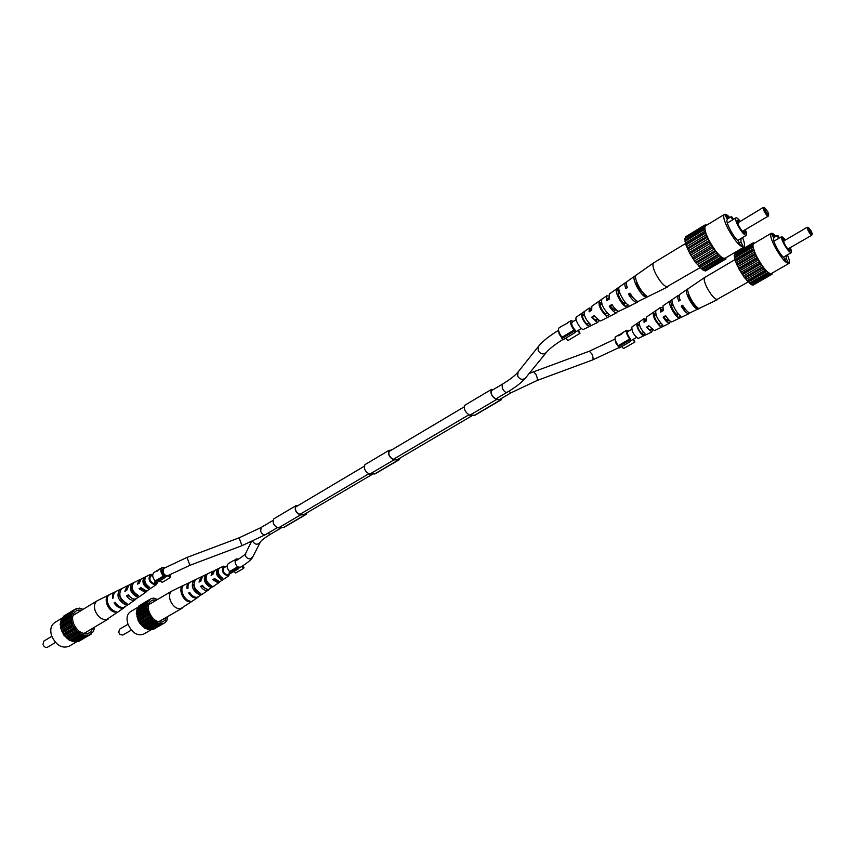 <?xml version="1.0" encoding="UTF-8"?>
<svg xmlns="http://www.w3.org/2000/svg" width="855" height="855" viewBox="0 0 855 855"><rect width="100%" height="100%" fill="white"/><g stroke="black" fill="none" stroke-linecap="round" stroke-linejoin="round"><path stroke-width="1.28" d="M165.143 567.549L162.204 567.528L156.999 570.691M160.067 580.652L162.204 582.394L170.348 577.531L170.711 576.473L169.461 574.742M156.764 570.819L154.071 572.444C151.966 574.624 152.35 577.456 155.225 580.94L163.391 576.046L162.942 577.371L164.032 578.279L164.865 575.832C161.937 573.342 161.317 571.001 162.995 568.832L163.765 568.372L163.102 572.262C164.47 575.073 166.127 576.163 168.082 575.543L164.171 577.873M162.204 567.528C160.109 569.708 160.505 572.551 163.391 576.046M170.348 577.531L167.997 575.586M155.225 580.94L154.766 582.266L155.867 583.163L164.032 578.279M154.766 582.266L162.942 577.371M156.572 571.557L159.308 569.28L156.465 571.258M562.462 325.819L567.741 322.976M565.828 338.131L567.966 340.514L580 333.343L578.589 330.115M573.363 321.373L571.012 320.625C569.868 322.431 570.873 325.563 574.047 330.03L574.015 331.334L575.116 332.574L575.18 330.158C572.219 326.77 571.151 324.12 571.974 322.217L572.508 322.143M562.088 326.022L558.999 327.882C557.823 329.699 558.807 332.83 561.97 337.265L574.047 330.03M580 333.343L577.638 330.682M561.97 337.265L561.927 338.569L563.028 339.798L575.116 332.574M561.927 338.569L574.015 331.334M205.51 574.881C202.998 579.455 204.537 583.538 210.148 587.129L211.784 585.996C206.354 582.49 204.847 578.504 207.263 574.047L205.51 574.881L206.012 576.206M230.091 573.523L228.029 576.088C222.685 573.887 221.167 570.584 223.465 566.192L226.201 566.47M223.465 566.192L214.541 570.477L212.948 574.336L211.132 575.34L212.767 571.332L213.75 571.087M212.767 571.332L202.678 576.185L200.818 581.079L199.023 582.084L200.925 577.029L201.887 576.751M200.925 577.029L190.216 582.191C188.389 583.206 187.673 585.194 188.068 588.176L187.053 588.742C186.647 585.718 187.363 583.698 189.222 582.661L189.735 582.469M189.222 582.661L171.983 590.976C169.418 592.825 168.863 596.01 170.316 600.531C172.817 606.088 176.194 608.856 180.469 608.813L192.589 600.958M198.189 597.036L196.212 597.976C193.412 598.126 190.889 596.459 188.645 592.975L189.66 592.419C191.883 595.85 194.374 597.485 197.142 597.346L202.368 594.182M209.154 589.287L207.092 590.495C204.751 590.613 202.592 589.234 200.626 586.338L202.421 585.333C204.345 588.144 206.44 589.49 208.727 589.373L219.233 582.49L218.089 582.928L212.756 579.615L214.573 578.611L219.746 581.785L228.99 575.725M183.109 585.611C177.851 588.005 182.628 600.862 189.115 601.717L190.034 601.086C183.622 600.221 178.909 587.524 184.082 585.141L183.194 585.846M193.871 580.449C190.665 585.835 192.45 590.591 199.226 594.706L200.85 593.584C194.245 589.544 192.493 584.884 195.603 579.626L193.871 580.449L194.213 581.357M217.298 569.259C215.46 573.021 216.753 576.42 221.178 579.444L222.834 578.29C218.581 575.351 217.33 572.059 219.072 568.415L217.298 569.259L217.811 570.606C216.743 573.342 217.694 575.832 220.665 578.087L221.52 577.542M205.916 577.05C204.933 580.299 206.108 583.057 209.464 585.322L210.148 587.129M212.264 574.72L212.948 573.085M200.465 581.272L200.743 580.085M205.702 588.625L202.058 586.145L200.626 586.338M202.721 585.782L202.058 586.145M217.811 581.464L212.756 579.615M214.808 578.942L213.846 579.476M225.239 567.025L223.935 567.175C222.172 570.734 223.412 573.363 227.644 575.084L229.151 573.758M193.85 584.36L193.85 584.36C193.647 587.962 195.154 590.666 198.381 592.451L199.226 594.706M220.665 578.087L221.178 579.444M219.949 581.753L219.233 582.49M188.731 600.68L189.115 601.717M189.896 592.814L188.645 592.975M213.098 586.744L214.733 585.611M197.762 597.389L192.354 601.129M208.438 589.982L202.282 594.246M157.491 599.505L153.996 598.137L151.517 598.468L149.422 599.654L148.685 601.418L137.431 607.787L136.298 613.505L146.771 607.36L147.338 608.482L136.864 614.627L138.05 620.228L139.889 623.391L144.858 628.233L150.373 630.05L161.467 623.402L163.348 623.626L165.41 622.376L166.917 620.367L167.462 616.679M147.338 608.482L147.541 609.743L137.067 615.889M136.298 613.505L136.864 614.627M147.541 609.743L147.306 610.716L136.832 616.861M156.198 600.263C153.312 599.547 151.089 600.295 149.54 602.508C148 605.073 147.904 608.311 149.24 612.223C151.998 618.539 155.888 621.842 160.9 622.13C163.583 621.874 165.336 620.303 166.148 617.428M147.306 610.716L150.395 617.289L152.724 620.035L158.154 623.519L160.879 624.011M147.862 601.631L146.771 607.36M149.422 599.654L139.002 605.81L138.66 607.071M151.624 629.333L152.853 629.654L163.348 623.626M147.231 606.59L136.779 612.736M148.065 611.72L137.58 617.855M150.117 616.113L139.621 622.226M149.433 614.916L138.938 621.04M147.306 605.426L136.853 611.582M136.511 610.417L146.953 604.261M147.626 603.748L137.185 609.904M147.968 602.764L137.527 608.92M152.874 598.799L153.996 598.137M142.208 626.117L152.724 620.035M152.222 618.881L141.716 624.973M138.05 620.228L148.546 614.104M165.806 621.008L166.917 620.367M157.309 622.632L146.804 628.692M156.262 622.13L145.756 628.19M147.637 629.569L158.154 623.519M153.686 620.313L143.17 626.394M148.524 612.992L138.04 619.116M149.486 599.665L151.517 598.468M163.391 623.541L165.41 622.376M162.397 623.252L151.901 629.291M154.669 621.104L144.164 627.185M149.272 600.67L138.841 606.826M151.346 617.855L140.84 623.947M139.889 623.391L150.395 617.289M159.949 623.37L149.433 629.408M158.923 623.177L148.417 629.227M144.858 628.233L155.375 622.162M151.976 629.323L143.501 634.186C137.302 636.184 132.13 632.882 128.004 624.268C126.177 618.368 127 614.179 130.473 611.678L138.863 606.729M128.004 624.268L119.433 629.28L118.76 632.55L120.01 634.431L122.789 635.083L131.381 630.092M119.903 634.346L118.642 632.155M400.097 458.034L399.285 459.669L393.899 459.926C389.324 457.521 387.71 454.315 389.036 450.329L391.355 450.125M399.777 458.216L398.441 459.498L393.749 459.563C389.517 457.329 388.01 454.368 389.249 450.671L390.746 450.489M399.285 459.669L375.217 473.809L369.745 474.151C365.138 471.821 363.546 468.647 364.957 464.65L389.036 450.329M693.106 303.664L692.4 301.462M690.626 298.438L689.055 296.76M641.517 290.7L641.667 291.833M636.815 283.689L637.734 284.362M307.095 512.701L306.154 514.379L300.458 514.945C295.777 512.818 294.259 509.74 295.883 505.711L298.342 505.38M306.753 512.904L305.267 514.25L300.319 514.592C295.98 512.626 294.569 509.772 296.087 506.042L297.679 505.775M306.154 514.379L284.127 527.311L278.367 527.952C273.664 525.889 272.168 522.843 273.867 518.814L295.883 505.711M625.785 302.83L624.129 303.739C619.715 299.1 617.759 294.996 618.24 291.448L616.904 288.648L609.326 293.97L609.359 299.026L606.708 300.704L606.708 295.809L591.863 306.218L591.703 310.194L589.106 311.84L589.287 308.024L576.494 317.002C574.058 318.231 580 329.271 583.228 329.496L597.837 322.346L597.068 322.421L591.639 317.226L596.266 320.721L597.389 319.481M589.287 308.024L591.318 308.356M606.708 295.809L608.707 296.044M700.213 267.594L666.718 286.863C663.181 285.313 659.44 280.814 655.518 273.354C652.91 267.754 652.28 264.27 653.605 262.902L685.817 243.344M637.926 301.537L636.312 302.392C633.983 301.623 631.353 298.865 628.414 294.109L629.953 293.137C632.935 297.957 635.596 300.757 637.958 301.548L667.862 286.799M615.985 309.617L614.831 310.504L610.449 306.368L609.284 306.133L611.945 304.466C614.467 308.441 616.744 310.739 618.753 311.348L637.296 302.307M617.545 310.835L616.797 312.716L615.921 312.802C613.954 312.214 611.742 309.991 609.284 306.133M591.639 317.226L594.246 315.591L599.857 320.999L600.648 320.914L616.797 312.716M598.511 320.39L597.837 322.346M630.787 305.62L627.923 307.063M589.897 311.338L590.324 309.67L591.585 309.777M607.691 300.084L608.097 298.032L609.049 297.989M606.387 316.222L609.209 314.8C603.309 308.901 600.841 303.707 601.824 299.229L599.205 301.067C598.265 305.438 600.659 310.493 606.387 316.222L605.34 314.009C601.567 310.012 599.868 306.432 600.253 303.269L601.45 302.478M635.554 277.458L634.688 276.176C631.471 277.683 639.316 293.554 644.852 296.706L646.519 295.862C640.929 292.699 632.978 276.614 636.227 275.096L636.43 274.989M634.88 276.069L636.045 275.257M616.84 288.701C613.965 290.08 620.495 303.611 625.465 306.55L628.34 305.096C623.274 302.125 616.551 288.242 619.48 286.842L616.904 288.648M587.609 325.712L590.388 324.312C585.664 319.546 583.655 315.271 584.371 311.509L581.785 313.315C581.122 316.981 583.057 321.106 587.609 325.712L586.851 324.098C583.719 320.732 582.287 317.675 582.544 314.929L584.072 313.924M634.688 276.176L627.057 281.53C626.095 282.342 626.191 284.394 627.335 287.675L625.785 288.648C624.674 285.42 624.588 283.4 625.539 282.599L626.512 282.407M626.95 287.911L626.875 286.265M634.709 299.4L629.836 294.441L628.414 294.109M607.2 312.994L605.34 314.009M636.173 280.451C636.761 284.982 639.102 289.268 643.206 293.286L643.473 293.137M618.24 291.448L619.138 290.86M588.913 322.976L586.851 324.098M594.599 316.126L592.547 317.397M612.394 305.171L610.449 306.368M630.498 294.035L629.836 294.441M644.852 296.706L643.206 293.286M600.253 303.269L599.205 301.067M582.544 314.929L581.785 313.315M625.465 306.55L624.129 303.739M725.713 257.879L725.97 258.926L706.444 270.404M725.97 258.926L724.805 258.691L724.837 259.535L705.311 271.078L704.103 270.159M724.837 259.535L723.277 258.467L703.473 270.522L695.446 262.464L689.889 253.7L685.967 244.958L684.759 238.652L704.744 226.917L704.648 225.164L705.856 225.485L705.845 224.673L706.519 225.314M685.518 238.192L685.293 236.974L704.648 225.164M723.041 258.947L715.079 250.739L709.49 241.89L705.493 233.116L704.167 226.821M729.828 217.501C727.274 214.894 725.467 213.868 724.399 214.413L705.599 225.87C703.986 227.441 705.022 232.068 708.71 239.742C715.517 252.097 720.925 258.296 724.933 258.338L743.871 247.138C745.133 246.122 744.684 242.938 742.535 237.572M705.845 224.673L704.841 225.293M687.463 248.11L707.021 236.279M707.213 237.337L687.634 249.168M688.617 250.675L708.197 238.855M686.843 246.539L706.38 234.698M689.461 252.375L709.052 240.565M709.49 241.89L689.889 253.7M690.904 255.036L710.505 243.248M691.898 256.724L711.51 244.958M693.533 259.3L713.156 247.555M694.613 260.882L714.235 249.147M717.997 254.395L698.364 266.076M699.069 266.407L718.692 254.747M685.539 238.107L704.915 226.297M712.183 246.464L692.55 258.231M700.095 267.433L719.707 255.795M705.493 233.116L685.967 244.958M715.079 250.739L695.446 262.464M696.323 263.18L715.945 251.477M697.413 264.537L717.035 252.845M720.712 257.195L701.1 268.823M701.592 268.737L721.182 257.131M702.489 269.378L722.058 257.783M704.413 270.244L723.939 258.691M685.336 241.057L704.798 229.215M704.456 229.525L684.983 241.377M685.25 240.031L704.691 228.2M685.699 242.906L705.183 231.064M686.063 244.252L705.567 232.41M724.399 214.413C722.881 215.93 723.993 220.547 727.744 228.264C734.627 240.704 740.003 246.999 743.871 247.138M728.866 218.089L728.161 216.71L725.425 215.599L727.413 219.532C724.784 220.654 732.906 236.717 738.26 240.96L740.28 244.936L742.963 245.909L740.964 241.954L740.996 238.492M739.276 242.959L740.964 241.954M726.494 217.726L728.161 216.71M733.451 219.35L732.404 217.288L731.068 216.743L727.199 219.104M731.068 216.743L732.639 219.831M740.291 221.295C738.196 218.677 736.743 217.523 735.909 217.854C735.118 218.666 735.728 221.124 737.737 225.239C741.413 231.865 744.267 235.232 746.308 235.328C746.992 234.751 746.682 232.913 745.368 229.824M739.874 221.552L737.128 220.056L738.72 225.635C741.296 230.337 743.444 232.977 745.154 233.543L745.004 230.038M744.416 233.276L744 230.636M738.859 222.161L737.021 220.836M742.429 231.363L768.25 216.133C767.298 216.059 765.92 214.381 764.103 211.132L763.13 207.53L764.723 207.84L765.311 210.736C766.999 213.707 768.143 214.99 768.731 214.584L767.843 211.858L764.723 207.84M763.13 207.53L737.576 223.037M768.731 214.584L768.25 216.133M623.413 332.242L621.275 334.252L618.699 335.759L619.533 334.604M621.745 346.564L623.509 348.584L634.891 342.011L633.576 339.136M628.831 331.024L626.758 330.254C625.796 331.89 626.779 334.807 629.708 338.997L630.734 341.348L630.669 339.104C627.976 335.919 626.961 333.461 627.623 331.729L631.695 329.357M619.17 334.711L615.408 336.913C614.403 338.559 615.376 341.466 618.293 345.634L629.708 338.997M634.891 342.011L632.796 339.585M618.293 345.634L619.309 347.974L630.734 341.348M618.315 346.852L629.74 340.215M619.576 335.246L622.793 332.777M622.697 332.638L619.415 334.904M131.894 583.602C128.859 588.539 130.452 592.91 136.672 596.715L138.35 595.508C132.322 591.788 130.772 587.524 133.69 582.725L131.894 583.602L132.301 584.692M157.683 582.073L156.433 584.521L155.215 584.98C149.294 582.736 147.669 579.22 150.352 574.442L152.799 574.368M150.352 574.442L141.15 578.985L139.28 583.099L137.399 584.168L139.322 579.893L140.327 579.594M139.322 579.893L128.934 585.034L126.732 590.249L124.883 591.307L127.128 585.932L128.1 585.611M127.128 585.932L116.098 591.382C114.068 592.526 113.223 594.653 113.555 597.773L112.507 598.372C112.165 595.208 113.02 593.049 115.083 591.895L115.607 591.671M115.083 591.895L97.288 600.723C94.456 602.775 93.761 606.163 95.204 610.876C97.823 616.808 101.542 619.747 106.383 619.661L119.358 611.058M124.905 607.071L122.532 608.194C119.347 608.375 116.558 606.612 114.143 602.903L115.19 602.305C117.573 605.96 120.341 607.702 123.473 607.52L129.329 603.94M136.127 598.895L133.701 600.263C131.029 600.413 128.645 598.949 126.529 595.86L128.389 594.802C130.452 597.805 132.781 599.227 135.379 599.077L140.092 596.234M147.178 590.944L144.997 592.237L139.066 588.732L140.947 587.663L146.697 591.04L156.433 584.521M108.906 594.952C102.846 597.56 107.762 611.314 115.083 612.169L116.024 611.496C108.788 610.63 103.936 597.047 109.9 594.46L108.959 595.123M119.946 589.49C116.098 595.304 117.937 600.381 125.461 604.742L127.117 603.555C119.786 599.27 117.99 594.3 121.72 588.625L119.946 589.49L120.213 590.228M144.014 577.659C141.77 581.71 143.095 585.344 148.011 588.561L149.711 587.332C144.997 584.211 143.704 580.695 145.831 576.772L144.014 577.659L144.538 579.102C143.213 582.041 144.196 584.713 147.477 587.107L148.289 586.573M132.023 586.359C131.2 589.843 132.504 592.643 135.966 594.77L136.672 596.715M138.713 583.42L139.301 582.02M126.561 590.345L126.7 589.715M131.83 598.211L128.165 595.646L126.529 595.86M128.731 595.315L128.165 595.646M144.548 590.709L140.316 588.582L139.066 588.732M141.225 588.048L140.316 588.582M152.318 575.265L150.854 575.49C148.802 579.359 150.127 582.159 154.819 583.912L156.422 582.821M119.625 594.514C119.689 597.966 121.239 600.531 124.274 602.209M147.477 587.107L148.011 588.561M114.709 611.133L115.083 612.169M115.446 602.722L114.143 602.903M140.038 596.266L141.716 595.069M124.467 607.435L118.941 611.389M135.379 599.611L129.094 604.122M124.627 602.454L125.461 604.742M83.085 609.348L79.387 608.108L78.681 608.749L76.565 608.482L76.095 609.38L74.15 609.775L73.252 611.667L61.646 618.411L60.149 624.535L70.858 618.047L71.457 619.255L60.748 625.732L60.62 628.126L63.826 635.094L69.255 640.235L75.422 642.126L86.868 635.105L88.984 635.329L90.331 633.897L91.357 633.972L91.549 632.871L93.142 631.802L94.21 628.97L93.879 627.559M71.457 619.255L71.638 620.602L60.919 627.078M60.149 624.535L60.748 625.732M71.638 620.602L71.339 621.649L60.62 628.126M81.514 610.299C78.147 609.647 75.593 610.652 73.851 613.302C72.312 616.038 72.183 619.351 73.455 623.242C76.319 629.943 80.562 633.448 86.205 633.747C89.38 633.459 91.464 631.674 92.458 628.404M71.339 621.649L72.6 625.262L77.1 631.578L80.017 633.833L86.173 635.767M72.312 611.902L70.858 618.047M74.15 609.775L63.494 616.273L63.195 617.46M80.552 640.31L91.357 633.972M76.704 641.368L78.233 641.678L88.984 635.329M71.414 617.225L60.716 623.712M72.151 622.718L61.432 629.184M74.31 627.399L63.569 633.844M73.573 626.127L62.843 632.582M71.542 615.974L60.844 622.472M60.502 621.222L71.189 614.724M71.97 614.168L61.282 620.666M72.386 613.12L61.71 619.619M78.233 608.803L79.387 608.108M66.348 638.001L77.1 631.578M76.576 630.349L65.835 636.772M61.87 631.727L72.6 625.262M91.763 632.615L93.142 631.802M82.187 634.325L71.435 640.716M81.033 633.79L70.281 640.181M72.354 641.635L83.117 635.254M78.179 631.866L67.427 638.279M72.622 624.075L61.902 630.541M74.406 609.797L76.565 608.482M90.331 633.897L89.433 634.431M87.915 634.934L77.174 641.293M79.269 632.711L68.518 639.113M73.947 610.865L54.677 622.6C50.851 625.358 49.847 629.814 51.653 635.96C56.109 645.29 61.891 648.742 68.999 646.295L77.356 641.357M75.635 629.248L64.884 635.682M63.826 635.094L74.577 628.66M85.147 635.083L74.385 641.453M83.993 634.891L73.241 641.271M69.255 640.235L80.017 633.833M51.781 636.312L43.797 641.122L42.985 644.595C44.118 647 45.625 647.876 47.485 647.224L55.49 642.436M233.821 560.698L236.247 558.935C234.398 560.912 234.815 563.573 237.508 566.929L237.156 568.158L238.15 569.013L238.802 566.737M230.658 562.216L233.575 560.506M233.971 571.439L235.745 572.957L243.675 568.361L243.953 567.378L242.788 565.796M238.802 559.042L236.247 558.935M230.412 562.355L228.338 563.573C226.468 565.55 226.874 568.212 229.568 571.546L237.508 566.929M243.675 568.361L241.559 566.555M229.568 571.546L229.204 572.775L230.198 573.62L238.15 569.013M229.204 572.775L237.156 568.158M501.981 398.131L501.351 399.723L496.349 399.616C491.935 396.859 490.204 393.524 491.165 389.602L493.303 389.559M501.703 398.302L500.549 399.488L496.189 399.232C492.095 396.688 490.492 393.599 491.379 389.966L492.758 389.891M501.351 399.723L474.931 415.241L469.823 415.231C465.366 412.57 463.666 409.267 464.725 405.323L491.165 389.602M678.507 314.063L676.861 314.939C672.938 310.696 671.09 306.913 671.325 303.589L670.064 301.013L671.848 299.795L662.988 305.823L663.191 310.589L660.691 312.118L660.509 307.501L646.487 317.034L646.487 320.785L644.029 322.292L644.061 318.691L631.952 326.92C631.567 331.206 633.641 335.064 638.161 338.495L651.831 331.964L646.412 327.273L650.473 330.458L651.339 328.972M644.061 318.691L646.113 319.289M660.509 307.501L662.529 307.982M687.933 291.405L686.993 289.503L679.714 294.451C678.87 295.167 679.03 297.091 680.185 300.233L678.72 301.12C677.598 298.032 677.449 296.129 678.282 295.424L679.233 295.328M748.317 281.872L716.811 299.571C713.775 298.213 710.43 294.099 706.786 287.227C704.264 281.915 703.58 278.655 704.734 277.437L735.193 259.514M689.525 312.887L688.211 313.721C686.223 313.048 683.882 310.525 681.189 306.165L682.653 305.278C685.379 309.713 687.751 312.267 689.761 312.962L717.676 299.528M668.92 319.984L667.979 321.106L663.117 317.13L665.628 315.602C667.947 319.278 669.957 321.373 671.677 321.908L688.98 313.667M670.267 321.191L669.689 323.169L669.005 323.233C667.338 322.72 665.372 320.689 663.117 317.13M646.412 327.273L648.892 325.776L654.47 330.671L669.689 323.169M652.322 329.891L651.831 331.964M699.956 308.26L698.396 309.029M644.681 321.886L644.991 320.219L646.433 320.593M661.503 311.626L661.77 309.574L662.914 309.734M686.95 311.028L682.408 306.443L681.189 306.165M660.145 326.375L662.807 325.06C657.559 319.674 655.24 314.875 655.849 310.686L653.38 312.364C652.793 316.457 655.048 321.127 660.145 326.375L659.152 324.323L660.904 323.286M686.907 289.556C684.096 290.775 691.503 305.684 696.365 308.559L697.926 307.779C693.02 304.904 685.518 289.802 688.361 288.573L686.993 289.503M670.064 301.013C667.573 302.157 673.751 314.843 678.122 317.536L680.826 316.211C676.369 313.486 670.01 300.447 672.564 299.303L678.282 295.424M671.848 299.795L672.575 299.303M642.426 335.053L645.044 333.771C640.833 329.399 638.942 325.445 639.369 321.929L636.932 323.596C636.548 327.005 638.375 330.832 642.426 335.053L641.71 333.557C638.909 330.468 637.563 327.647 637.648 325.082L639.209 324.077M679.693 300.533L679.597 298.481M655.657 313.582L654.364 314.405C654.193 317.355 655.796 320.668 659.152 324.323L660.979 323.361M688.339 293.083C688.67 297.145 690.829 301.259 694.816 305.406L695.168 305.214M671.325 303.589L672.361 302.927M643.708 332.499L641.71 333.557M649.18 326.225L647.182 327.412M666.002 316.2L664.111 317.333M683.102 306.015L682.408 306.443M696.365 308.559L694.816 305.406M654.364 314.405L653.38 312.364M637.648 325.082L636.932 323.596M678.122 317.536L676.861 314.939M771.851 273.247L772.108 274.134L771.125 273.942L771.199 274.733L752.913 285.228L751.951 284.426M771.199 274.733L769.853 273.782L751.363 284.768L744.288 277.448L739.222 269.411L735.503 261.352L734.156 255.474L752.827 244.808L752.646 243.162L753.308 243.611L753.608 242.66L754.27 243.312M734.734 255.132L734.509 253.892L752.646 243.162M769.692 274.241L765.278 270.137L760.042 262.891L755.446 254.501L752.347 244.733M775.891 236.311C773.636 233.896 772.054 232.902 771.157 233.34L753.565 243.728C752.186 245.129 753.266 249.446 756.814 256.703C762.981 267.861 767.758 273.514 771.135 273.664L788.855 263.49C789.913 262.635 789.443 259.76 787.434 254.865M753.608 242.66L752.699 243.194M736.914 264.248L755.232 253.518M755.446 254.501L737.117 265.242M738.004 266.621L756.344 255.891M736.315 262.795L754.612 252.054M738.795 268.181L757.135 257.462M757.583 258.702L739.222 269.411M740.131 270.629L758.492 259.931M741.05 272.189L759.411 261.502M742.535 274.551L760.907 263.874M743.519 275.994L761.891 265.339M765.278 270.137L746.896 280.739M747.505 281.028L765.866 270.437M734.776 254.94L752.934 244.22M760.042 262.891L741.67 273.579M748.403 281.968L766.764 271.388M772.108 274.134L771.189 274.658M753.8 250.601L735.503 261.352M762.671 266.803L744.288 277.448M745.047 278.099L763.43 267.465M746.03 279.329L764.402 268.716M767.672 272.67L749.311 283.24M749.717 283.144L768.057 272.595M750.487 283.721L768.816 273.183M752.122 284.48L770.419 273.974M734.776 257.708L752.999 246.967M752.742 247.266L734.498 258.018M734.648 256.757L752.849 246.016M735.172 259.428L753.426 248.687M735.546 260.679L753.821 249.938M771.157 233.34C769.853 234.698 771.007 239.015 774.609 246.304C780.839 257.526 785.585 263.255 788.855 263.49M775.015 236.824L774.288 235.414L771.969 234.473L773.839 238.096C771.744 239.261 779.333 254.053 783.971 257.836L785.852 261.491L788.118 262.314L786.237 258.67L786.14 255.613M784.826 259.493L786.237 258.67M772.877 236.237L774.288 235.414M779.343 238.011L778.317 236.001L777.195 235.542L773.604 237.658M777.195 235.542L778.67 238.406M785.67 239.849L781.78 236.579C781.107 237.295 781.737 239.592 783.672 243.483C786.995 249.468 789.518 252.524 791.238 252.663C791.816 252.182 791.495 250.526 790.277 247.694M785.307 240.052L782.902 238.566L784.495 243.814C786.857 248.1 788.759 250.494 790.212 251.007L789.967 247.875M789.496 250.697L789.037 248.42M784.377 240.597L782.817 239.336M787.85 249.04L811.79 235.211C810.989 235.114 809.77 233.597 808.135 230.658L807.141 227.291L808.573 227.59L809.225 230.294C810.732 232.945 811.737 234.12 812.239 233.821L811.352 231.245L808.573 227.59M807.141 227.291L783.34 241.228M812.239 233.821L811.79 235.211M388.769 451.184L389.923 450.5M369.745 474.151L393.899 459.926M374.511 474.012L398.59 459.862M592.536 359.966C593.402 359.111 593.188 357.112 591.895 353.959L589.33 351.223L533.68 371.775L536.085 374.597C537.368 377.782 537.645 379.77 536.908 380.571L592.536 359.966L618.977 347.6M508.565 391.408L511.237 392.691L536.908 380.571M615.044 339.146L615.675 342.737L618.304 346.435M267.487 533.467L270.415 534.279L281.616 527.685M495.569 399.082L506.919 392.392C515.351 387.443 521.561 382.623 525.536 377.931C522.651 380.176 520.032 379.609 517.681 376.232L518.077 371.978L538.543 346.286C542.711 341.198 549.37 335.876 558.518 330.329M506.919 392.392C505.465 392.659 503.926 391.259 502.313 388.191L502.142 384.312C509.975 379.577 515.287 375.463 518.077 371.978M277.18 527.759L265.381 534.706C263.607 535.219 262.036 534.086 260.657 531.318L261.117 527.503L272.884 520.503M252.717 541.215L252.834 541.557C255.196 544.859 257.697 545.041 260.326 542.123C260.989 540.649 264.345 538.041 270.415 534.279M525.536 377.931L546.334 352.484C543.342 354.793 540.616 354.194 538.158 350.689L538.543 346.286M265.381 534.706L242.008 545.661L239.079 537.838L261.117 527.503M251.306 541.846L245.716 553.292L245.609 556.252C247.886 559.448 250.301 559.619 252.856 556.787C252.311 558.048 250.601 561.094 240.405 567.228L238.31 568.447M561.949 338.014L559.213 334.134L558.539 330.468M242.008 545.661L189.938 565.305L186.989 557.439L163.765 568.372M238.663 567.207L240.405 567.228M295.552 506.588L296.813 505.829M278.367 527.952L300.458 514.945M283.379 527.546L305.406 514.603M490.973 390.446L491.999 389.837M469.823 415.231L496.349 399.616M474.279 415.391L500.709 399.862M567.763 322.591L571.012 320.625M171.983 590.976L148.588 604.742M182.008 608.29L158.496 621.842M304.359 514.315L372.833 474.055M397.586 459.509L472.708 415.338M499.748 399.445L511.237 392.691M533.68 371.775L529.138 373.528M589.33 351.223L615.034 339.093M630.712 340.792L636.441 337.469M649.447 329.934L651.254 328.886M666.376 320.101L668.118 319.097M676.241 314.384L677.94 313.4M684.727 309.457L685.283 309.136M299.624 514.528L368.601 473.894M393.086 459.466L468.732 414.889M295.285 507.197L364.112 466.317M388.555 451.793L464.041 406.948M490.813 391.045L502.142 384.312M637.573 325.915L639.401 324.847M644.659 321.769L646.466 320.711M654.332 316.115L656.095 315.078M671.41 306.133L673.099 305.139M260.326 542.123L252.856 556.787M546.334 352.484C549.273 348.883 554.767 344.565 562.804 339.553M239.079 537.838L186.989 557.439M575.126 332.178L581.357 328.459M595.166 320.208L596.993 319.107M613.088 309.489L614.841 308.441M623.541 303.236L625.251 302.21M245.716 553.292C244.445 554.147 248.217 552.843 236.472 560.452M189.938 565.305L168.082 575.543M229.877 573.342L226.928 575.052M216.828 580.908L216.155 581.304M571.963 322.217L576.131 319.706M582.405 315.923L584.264 314.8M600.135 305.235L601.92 304.156M618.229 294.323L619.928 293.297M227.152 565.903L223.027 568.319M218.143 571.183L217.362 571.632M212.938 574.218L212.275 574.603M155.642 582.982L154.103 583.89M143.555 590.207L142.977 590.548M152.703 575.041L149.817 576.783M144.666 579.893L143.961 580.31M619.48 286.842L625.539 282.599M636.227 275.096L653.605 262.902M735.909 217.854L727.338 223.048M746.308 235.328L737.705 240.458M623.348 332.264L626.758 330.254M97.288 600.723L72.931 615.514M108.318 618.988L83.822 633.523M146.429 591.692L141.47 595.24M688.361 288.573L704.734 277.437M781.78 236.579L773.914 241.196M791.238 252.663L783.33 257.237"/></g></svg>
